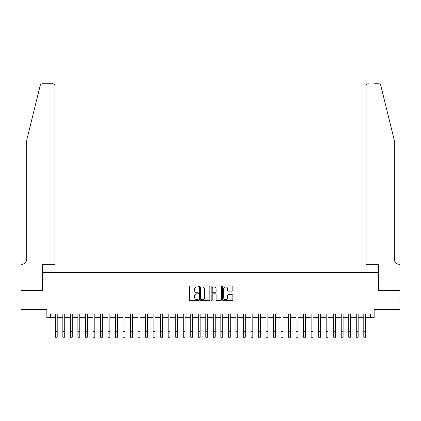 <?xml version="1.0" encoding="UTF-8"?>
<svg xmlns="http://www.w3.org/2000/svg" width="421" height="421" viewBox="0 0 421 421"><rect width="100%" height="100%" fill="white"/><g stroke="black" fill="none" stroke-linecap="round" stroke-linejoin="round"><path stroke-width="0.63" d="M198.465 286.412A0.516 0.516 0 0 0 197.944 285.896L190.097 285.896A0.737 0.737 0 0 0 189.361 286.633L189.361 299.926A0.737 0.737 0 0 0 190.097 300.668L197.944 300.668A0.516 0.516 0 0 0 198.465 300.147A0.516 0.516 0 0 0 197.944 299.631L196.928 299.631A2.363 2.363 0 0 1 194.565 297.268L194.565 296.163A2.363 2.363 0 0 1 196.928 293.8L197.944 293.8A0.516 0.516 0 0 0 198.465 293.279A0.516 0.516 0 0 0 197.944 292.763L196.928 292.763A2.363 2.363 0 0 1 194.565 290.401L194.565 289.295A2.363 2.363 0 0 1 196.928 286.927L197.944 286.927A0.516 0.516 0 0 0 198.465 286.412M232.082 291.1A0.737 0.737 0 0 0 232.824 290.364L232.824 286.633A0.737 0.737 0 0 0 232.082 285.896L223.367 285.896A0.737 0.737 0 0 0 222.63 286.633L222.63 299.926A0.737 0.737 0 0 0 223.367 300.668L232.082 300.668A0.737 0.737 0 0 0 232.824 299.926L232.824 295.421A0.737 0.737 0 0 0 232.082 294.684L228.356 294.684A0.737 0.737 0 0 0 227.614 295.421L227.614 297.658A1.973 1.973 0 0 1 225.64 299.631A1.973 1.973 0 0 1 223.662 297.658L223.662 288.906A1.973 1.973 0 0 1 225.64 286.927A1.973 1.973 0 0 1 227.614 288.906L227.614 290.364A0.737 0.737 0 0 0 228.356 291.1L232.082 291.1M50.62 317.734L50.62 313.971L370.38 313.971L370.38 317.734L374.143 317.734L374.143 309.456L399.913 309.456L399.913 290.648L378.279 290.648L378.279 272.592L42.721 272.592L42.721 290.648L21.087 290.648L21.087 309.456L46.857 309.456L46.857 317.734L55.319 317.734M209.853 286.633A0.737 0.737 0 0 0 209.116 285.896L200.401 285.896A0.737 0.737 0 0 0 199.665 286.633L199.665 299.926A0.737 0.737 0 0 0 200.401 300.668L209.116 300.668A0.737 0.737 0 0 0 209.853 299.926L209.853 286.633M211.884 285.896L220.599 285.896A0.737 0.737 0 0 1 221.335 286.633L221.335 299.926A0.737 0.737 0 0 1 220.599 300.668L216.868 300.668A0.737 0.737 0 0 1 216.131 299.926L216.131 294.537A0.737 0.737 0 0 0 215.394 293.8L212.921 293.8A0.737 0.737 0 0 0 212.179 294.537L212.179 300.147A0.516 0.516 0 0 1 211.663 300.668A0.516 0.516 0 0 1 211.147 300.147L211.147 286.633A0.737 0.737 0 0 1 211.884 285.896M57.203 317.734L62.845 317.734M64.723 317.734L70.37 317.734M72.249 317.734L77.89 317.734M79.774 317.734L85.416 317.734M87.3 317.734L92.941 317.734M94.82 317.734L100.466 317.734M102.345 317.734L107.986 317.734M109.87 317.734L115.512 317.734M117.391 317.734L123.037 317.734M124.916 317.734L130.557 317.734M132.441 317.734L138.083 317.734M139.967 317.734L145.608 317.734M147.487 317.734L153.128 317.734M155.012 317.734L160.654 317.734M162.538 317.734L168.179 317.734M170.058 317.734L175.704 317.734M177.583 317.734L183.224 317.734M185.108 317.734L190.75 317.734M192.629 317.734L198.275 317.734M200.154 317.734L205.795 317.734M207.679 317.734L213.321 317.734M215.205 317.734L220.846 317.734M222.725 317.734L228.371 317.734M230.25 317.734L235.892 317.734M237.776 317.734L243.417 317.734M245.296 317.734L250.942 317.734M252.821 317.734L258.462 317.734M260.346 317.734L265.988 317.734M267.872 317.734L273.513 317.734M275.392 317.734L281.033 317.734M282.917 317.734L288.559 317.734M290.443 317.734L296.084 317.734M297.963 317.734L303.609 317.734M305.488 317.734L311.13 317.734M313.013 317.734L318.655 317.734M320.534 317.734L326.18 317.734M328.059 317.734L333.7 317.734M335.584 317.734L341.226 317.734M343.11 317.734L348.751 317.734M350.63 317.734L356.277 317.734M358.155 317.734L363.797 317.734M365.681 317.734L370.38 317.734M201.212 286.927A0.516 0.516 0 0 0 200.696 287.448L200.696 299.115A0.516 0.516 0 0 0 201.212 299.631L202.285 299.631A2.363 2.363 0 0 0 204.648 297.268L204.648 289.295A2.363 2.363 0 0 0 202.285 286.927L201.212 286.927M216.131 288.943A1.973 1.973 0 0 0 214.157 286.964A1.973 1.973 0 0 0 212.179 288.943L212.179 292.027A0.737 0.737 0 0 0 212.921 292.763L215.394 292.763A0.737 0.737 0 0 0 216.131 292.027L216.131 288.943M55.319 331.616L57.203 331.616L57.203 337.258L55.319 337.258L55.319 313.971M57.203 331.616L57.203 313.971M40.227 85.458C40.8 84.221 40.8 84.221 40.227 85.458L26.728 140.172L26.728 259.047A5.268 5.268 0 0 1 21.466 264.314L21.05 264.314L21.05 290.648L42.605 290.648L42.605 264.314L54.946 264.314L54.946 86A2.258 2.258 0 0 0 52.688 83.742L42.416 83.742A2.258 2.258 0 0 0 40.227 85.458M46.442 83.742L52.688 83.742C54.051 83.884 54.804 84.637 54.946 86L54.946 264.314M26.728 259.047A5.268 5.268 0 0 1 21.466 264.314M390.13 123.395L380.773 85.458C380.2 84.221 380.2 84.221 380.773 85.458C380.2 84.221 380.2 84.221 380.773 85.458L394.272 140.172L394.272 259.047A5.268 5.268 0 0 0 399.534 264.314L399.95 264.314L399.95 290.648L378.395 290.648L378.395 264.314L366.054 264.314L366.054 86L366.054 264.314M374.558 83.742L378.584 83.742A2.258 2.258 0 0 1 380.773 85.458M368.312 83.742A2.258 2.258 0 0 0 366.054 86C366.196 84.637 366.949 83.884 368.312 83.742M394.272 259.047A5.268 5.268 0 0 0 399.534 264.314M62.845 331.616L64.723 331.616L64.723 337.258L62.845 337.258L62.845 313.971M64.723 331.616L64.723 313.971M70.37 331.616L72.249 331.616L72.249 337.258L70.37 337.258L70.37 313.971M72.249 331.616L72.249 313.971M77.89 331.616L79.774 331.616L79.774 337.258L77.89 337.258L77.89 313.971M79.774 331.616L79.774 313.971M85.416 331.616L87.3 331.616L87.3 337.258L85.416 337.258L85.416 313.971M87.3 331.616L87.3 313.971M92.941 331.616L94.82 331.616L94.82 337.258L92.941 337.258L92.941 313.971M94.82 331.616L94.82 313.971M100.466 331.616L102.345 331.616L102.345 337.258L100.466 337.258L100.466 313.971M102.345 331.616L102.345 313.971M107.986 331.616L109.87 331.616L109.87 337.258L107.986 337.258L107.986 313.971M109.87 331.616L109.87 313.971M115.512 331.616L117.391 331.616L117.391 337.258L115.512 337.258L115.512 313.971M117.391 331.616L117.391 313.971M123.037 331.616L124.916 331.616L124.916 337.258L123.037 337.258L123.037 313.971M124.916 331.616L124.916 313.971M130.557 331.616L132.441 331.616L132.441 337.258L130.557 337.258L130.557 313.971M132.441 331.616L132.441 313.971M138.083 331.616L139.967 331.616L139.967 337.258L138.083 337.258L138.083 313.971M139.967 331.616L139.967 313.971M145.608 331.616L147.487 331.616L147.487 337.258L145.608 337.258L145.608 313.971M147.487 331.616L147.487 313.971M153.128 331.616L155.012 331.616L155.012 337.258L153.128 337.258L153.128 313.971M155.012 331.616L155.012 313.971M160.654 331.616L162.538 331.616L162.538 337.258L160.654 337.258L160.654 313.971M162.538 331.616L162.538 313.971M168.179 331.616L170.058 331.616L170.058 337.258L168.179 337.258L168.179 313.971M170.058 331.616L170.058 313.971M175.704 331.616L177.583 331.616L177.583 337.258L175.704 337.258L175.704 313.971M177.583 331.616L177.583 313.971M183.224 331.616L185.108 331.616L185.108 337.258L183.224 337.258L183.224 313.971M185.108 331.616L185.108 313.971M190.75 331.616L192.629 331.616L192.629 337.258L190.75 337.258L190.75 313.971M192.629 331.616L192.629 313.971M198.275 331.616L200.154 331.616L200.154 337.258L198.275 337.258L198.275 313.971M200.154 331.616L200.154 313.971M205.795 331.616L207.679 331.616L207.679 337.258L205.795 337.258L205.795 313.971M207.679 331.616L207.679 313.971M213.321 331.616L215.205 331.616L215.205 337.258L213.321 337.258L213.321 313.971M215.205 331.616L215.205 313.971M220.846 331.616L222.725 331.616L222.725 337.258L220.846 337.258L220.846 313.971M222.725 331.616L222.725 313.971M228.371 331.616L230.25 331.616L230.25 337.258L228.371 337.258L228.371 313.971M230.25 331.616L230.25 313.971M235.892 331.616L237.776 331.616L237.776 337.258L235.892 337.258L235.892 313.971M237.776 331.616L237.776 313.971M243.417 331.616L245.296 331.616L245.296 337.258L243.417 337.258L243.417 313.971M245.296 331.616L245.296 313.971M250.942 331.616L252.821 331.616L252.821 337.258L250.942 337.258L250.942 313.971M252.821 331.616L252.821 313.971M258.462 331.616L260.346 331.616L260.346 337.258L258.462 337.258L258.462 313.971M260.346 331.616L260.346 313.971M265.988 331.616L267.872 331.616L267.872 337.258L265.988 337.258L265.988 313.971M267.872 331.616L267.872 313.971M273.513 331.616L275.392 331.616L275.392 337.258L273.513 337.258L273.513 313.971M275.392 331.616L275.392 313.971M281.033 331.616L282.917 331.616L282.917 337.258L281.033 337.258L281.033 313.971M282.917 331.616L282.917 313.971M288.559 331.616L290.443 331.616L290.443 337.258L288.559 337.258L288.559 313.971M290.443 331.616L290.443 313.971M296.084 331.616L297.963 331.616L297.963 337.258L296.084 337.258L296.084 313.971M297.963 331.616L297.963 313.971M303.609 331.616L305.488 331.616L305.488 337.258L303.609 337.258L303.609 313.971M305.488 331.616L305.488 313.971M311.13 331.616L313.013 331.616L313.013 337.258L311.13 337.258L311.13 313.971M313.013 331.616L313.013 313.971M318.655 331.616L320.534 331.616L320.534 337.258L318.655 337.258L318.655 313.971M320.534 331.616L320.534 313.971M326.18 331.616L328.059 331.616L328.059 337.258L326.18 337.258L326.18 313.971M328.059 331.616L328.059 313.971M333.7 331.616L335.584 331.616L335.584 337.258L333.7 337.258L333.7 313.971M335.584 331.616L335.584 313.971M341.226 331.616L343.11 331.616L343.11 337.258L341.226 337.258L341.226 313.971M343.11 331.616L343.11 313.971M348.751 331.616L350.63 331.616L350.63 337.258L348.751 337.258L348.751 313.971M350.63 331.616L350.63 313.971M356.277 331.616L358.155 331.616L358.155 337.258L356.277 337.258L356.277 313.971M358.155 331.616L358.155 313.971M363.797 331.616L365.681 331.616L365.681 337.258L363.797 337.258L363.797 313.971M365.681 331.616L365.681 313.971"/></g></svg>
